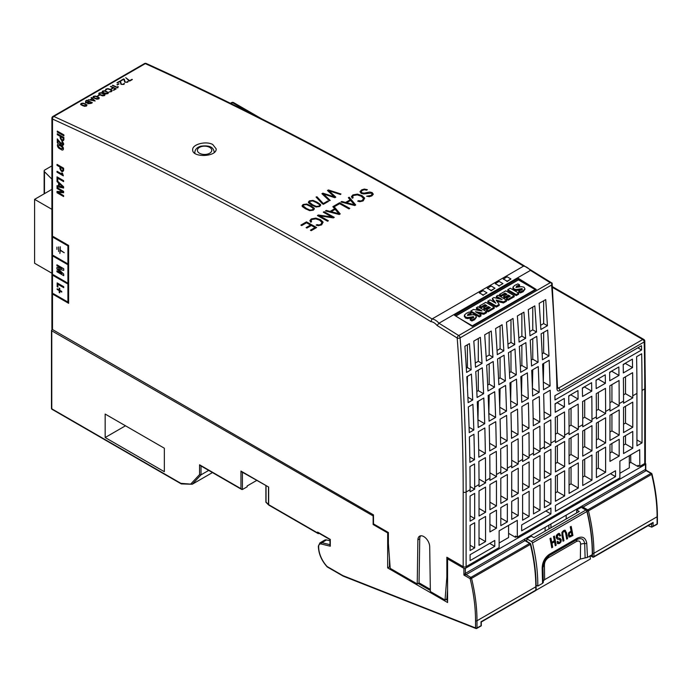 <?xml version="1.0" encoding="UTF-8"?>
<svg xmlns="http://www.w3.org/2000/svg" width="692" height="692" viewBox="0 0 692 692"><rect width="100%" height="100%" fill="white"/><g stroke="black" fill="none" stroke-linecap="round" stroke-linejoin="round"><path stroke-width="1.04" d="M644.754 463.519L644.754 388.887A2.05 1.185 -0 0 0 645.351 388.048L645.351 462.688A2.05 1.185 180 0 1 644.754 463.519L639.823 466.365L639.693 449.67L619.876 461.114L619.876 477.887L517.296 537.104L517.296 520.341L499.14 530.816L499.14 547.588L466.097 566.67A2.05 1.185 180 0 1 463.19 566.67L446.85 557.233L446.85 577.085L445.034 600.007L430.363 591.53L429.697 546.689A8.347 4.818 -120 0 0 426.004 538.359A8.347 4.818 -120 0 0 419.62 536.17A8.347 4.818 -120 0 0 417.89 539.872L417.224 583.944L390.202 568.348L388.385 543.332L388.385 532.494L373.498 523.905L373.498 514.883L52.506 329.556L51.779 329.98A1.029 0.597 -0 0 0 51.476 330.395A1.029 0.597 -0 0 0 51.779 330.819L51.779 408.808L181.737 483.838L180.846 483.327L192.246 484.244L212.461 472.575M420.649 535.816A8.347 4.818 -120 0 0 419.75 538.8L419.041 582.898L430.337 589.42M389.475 558.34L389.475 566.878L390.124 567.25M418.132 583.417L430.346 590.475M445.942 599.48L447.577 600.422M448.667 558.28L447.577 558.911L463.917 568.348A1.029 0.597 -0 0 0 465.37 568.348L645.48 464.358A1.029 0.597 -0 0 0 645.783 463.943A1.029 0.597 -0 0 0 645.48 463.519L645.074 463.285M447.577 589.792L446.85 598.952L445.034 600.007M642.029 390.461L642.029 442.871L636.943 445.804L636.943 393.393A2010.476 1160.752 -120 0 0 636.597 356.717L641.674 353.776A2010.476 1160.752 60 0 1 642.029 390.461L644.754 388.887A2010.476 1160.752 -120 0 0 644.183 341.969A2.05 1.15 -1.4 0 0 644.78 341.13A2.05 2.05 0 0 0 643.759 339.4A2.05 1.185 -60 0 0 642.73 339.495L552.441 287.37M632.773 395.807L632.773 397.9L623.544 403.228L623.544 401.135A2010.476 1160.752 -120 0 0 623.406 377.988L632.626 372.668A2010.476 1160.752 60 0 1 632.773 395.807L636.943 393.393M619.184 403.644L619.184 405.746L609.963 411.065L609.963 408.972A2010.476 1160.752 -120 0 0 609.825 385.833L619.046 380.505A2010.476 1160.752 60 0 1 619.184 403.644L623.544 401.135M605.612 411.489L605.612 413.582L596.383 418.911L596.383 416.809A2010.476 1160.752 -120 0 0 596.244 393.67L605.465 388.342A2010.476 1160.752 60 0 1 605.612 411.489L609.963 408.972M591.954 419.369L591.954 421.463L582.733 426.791L582.733 424.698A2010.476 1160.752 -120 0 0 582.595 401.55L591.816 396.231A2010.476 1160.752 60 0 1 591.954 419.369L596.383 416.809M578.304 427.249L578.304 429.351L569.075 434.671L569.075 432.578A2010.476 1160.752 -120 0 0 568.936 409.439L578.157 404.111A2010.476 1160.752 60 0 1 578.304 427.249L582.733 424.698M564.646 435.138L564.646 437.232L555.425 442.56L555.425 440.458A2010.476 1160.752 -120 0 0 555.287 417.319L564.508 411.991A2010.476 1160.752 60 0 1 564.646 435.138L569.075 432.578M550.918 443.062L550.918 445.155L544.388 448.926L544.388 446.833A2010.476 1160.752 -120 0 0 544.249 423.694L550.78 419.914A2010.476 1160.752 60 0 1 550.918 443.062L555.425 440.458M540.028 449.35L540.028 451.443L533.489 455.224L533.489 453.122A2010.476 1160.752 -120 0 0 533.35 429.983L539.89 426.211A2010.476 1160.752 60 0 1 540.028 449.35L544.388 446.833M529.138 455.639L529.138 457.732L522.598 461.512L522.598 459.41A2010.476 1160.752 -120 0 0 522.46 436.271L528.991 432.5A2010.476 1160.752 60 0 1 529.138 455.639L533.489 453.122M518.239 461.927L518.239 464.021L511.708 467.801L511.708 465.699A2010.476 1160.752 -120 0 0 511.561 442.56L518.1 438.789A2010.476 1160.752 60 0 1 518.239 461.927L522.598 459.41M507.348 468.216L507.348 470.318L500.809 474.089L500.809 471.987A2010.476 1160.752 -120 0 0 500.671 448.849L507.21 445.077A2010.476 1160.752 60 0 1 507.348 468.216L511.708 465.699M496.458 474.504L496.458 476.606L489.919 480.378L489.919 478.284A2010.476 1160.752 -120 0 0 489.78 455.137L496.311 451.366A2010.476 1160.752 60 0 1 496.458 474.504L500.809 471.987M485.559 480.793L485.559 482.895L479.028 486.666L479.028 484.573A2010.476 1160.752 -120 0 0 478.881 461.426L485.421 457.654A2010.476 1160.752 60 0 1 485.559 480.793L489.919 478.284M474.669 487.09L474.669 489.183L470.093 491.822L470.093 489.728A2010.476 1160.752 -120 0 0 469.954 466.581L474.53 463.943A2010.476 1160.752 60 0 1 474.669 487.09L479.028 484.573M632.773 427.258L632.773 402.095L623.544 407.424L623.544 432.578L632.773 427.258L625.507 423.063L625.507 406.291M619.184 456.063L619.184 439.29L609.963 444.61L609.963 461.382L619.184 456.063L611.927 451.867L611.927 443.477M540.028 510.151L540.028 484.988L533.489 488.76L533.489 513.922L540.028 510.151L533.489 506.371M550.918 503.863L550.918 478.7L544.388 482.471L544.388 507.634L550.918 503.863L544.388 500.082M550.918 474.504L550.918 449.35L544.388 453.122L544.388 478.284L550.918 474.504L544.388 470.733M540.028 480.793L540.028 455.639L533.489 459.41L533.489 484.573L540.028 480.793L533.489 477.022M496.458 528.178L496.458 510.151L489.919 513.922L489.919 531.949L496.458 528.178L489.919 524.406M507.348 521.889L507.348 503.854L500.809 507.634L500.809 525.661L507.348 521.889L500.809 518.118M518.239 515.601L518.239 497.565L511.708 501.345L511.708 519.372L518.239 515.601L511.708 511.829M529.138 516.44L529.138 491.277L522.598 495.057L522.598 520.211L529.138 516.44L522.598 512.66M550.918 508.049L521.656 524.951L521.656 530.816L550.918 513.922L550.918 508.049M494.78 546.334L494.78 540.461L470.093 554.716L470.093 560.589L494.78 546.334L489.702 543.402M507.348 499.667L507.348 474.504L500.809 478.284L500.809 503.439L507.348 499.667L500.809 495.896M518.239 493.379L518.239 468.216L511.708 471.987L511.708 497.15L518.239 493.379L511.708 489.599M529.138 487.09L529.138 461.927L522.598 465.699L522.598 490.862L529.138 487.09L522.598 483.31M496.458 505.956L496.458 480.793L489.919 484.573L489.919 509.727L496.458 505.956L489.919 502.184M479.028 545.365L485.559 541.594L485.559 516.44L479.028 520.211L479.028 545.365M470.093 550.529L474.669 547.882L474.669 522.728L470.093 525.366L470.093 550.529M479.028 516.016L485.559 512.244L485.559 487.09L479.028 490.862L479.028 516.016M470.093 521.171L474.669 518.533L474.669 493.379L470.093 496.017L470.093 521.171M564.646 441.427L555.425 446.747L555.425 471.909L564.646 466.581L564.646 441.427M564.646 470.776L555.425 476.105L555.425 501.259L564.646 495.93L564.646 470.776M615.525 476.624L615.525 470.759L555.425 505.454L555.425 511.319L615.525 476.624L610.439 473.691M578.304 433.547L569.075 438.866L569.075 464.029L578.304 458.701L578.304 433.547M578.304 462.896L569.075 468.216L569.075 493.379L578.304 488.05L578.304 462.896M591.954 455.007L582.733 460.336L582.733 485.49L591.954 480.17L591.954 455.007M605.612 447.127L596.383 452.456L596.383 477.61L605.612 472.29L605.612 447.127M605.612 417.778L596.383 423.106L596.383 448.26L605.612 442.932L605.612 417.778M591.954 425.658L582.733 430.986L582.733 456.14L591.954 450.821L591.954 425.658M619.184 435.095L619.184 409.941L609.963 415.261L609.963 440.423L619.184 435.095L611.927 430.9L611.927 414.127M632.773 448.217L632.773 431.445L623.544 436.773L623.544 453.545L632.773 448.217L625.507 444.022L625.507 435.64M629.322 463.207L630.758 462.377L638.015 466.572L639.097 465.95M508.585 533.333L515.479 537.321L516.569 536.689M630.758 462.377L630.697 454.869M638.015 466.572L638.007 465.318L639.823 466.365M515.479 537.321L515.479 536.058L517.296 537.104M551.602 283.512L552.112 283.158L550.218 282.708A3851.482 2223.664 -120 0 0 530.453 270.399L438.944 323.225L437.11 325.508A9.757 5.631 -120 0 0 430.874 321.659A3849.432 2222.479 -120 0 0 52.506 119.05L52.506 329.556A2.05 1.185 180 0 1 51.9 328.717L51.9 118.211A2.05 1.185 -0 0 0 52.506 119.05A2.05 1.306 114.4 0 1 53.803 116.455A3851.482 2223.664 60 0 1 432.042 318.969L430.874 321.659M518.438 278.383A3851.482 2223.664 60 0 1 536.231 289.464L472.325 326.365A3851.482 2223.664 -120 0 0 454.532 315.284L518.438 278.383L518.438 279.689L455.621 315.959M388.385 532.494L387.667 532.918L387.667 567.924L447.577 602.516L447.577 558.911M389.475 566.878L387.667 567.924M373.862 524.112L373.135 524.527L387.667 532.918M373.498 516.146L51.779 330.819M373.135 516.353L373.135 524.527M266.031 485.888L266.031 502.081L268.487 504.546A1.029 0.727 135 0 0 268.781 505.073M590.648 555.564L592.464 556.61L592.464 553.254A153.036 88.351 -120 0 0 587.058 511.137L588.477 510.852C592.092 525.695 593.909 539.829 593.918 553.254L593.918 556.61L653.101 522.434L653.101 526.275L651.778 527.157L648.049 525.704M653.101 526.275L657.097 523.965A1.029 0.597 60 0 1 656.89 524.432L651.778 527.157M653.101 522.434L651.656 523.273M256.637 480.473L247.139 485.957L247.139 486.796L242.416 489.521L240.963 488.682L240.963 471.07L242.416 471.909M240.963 471.07L268.652 487.056L268.652 504.667L317.585 532.918L317.585 532.079L330.292 539.414L330.292 546.213L321.304 544.007A1.029 0.735 -76.2 0 1 321.823 542.658A6.159 3.555 60 0 0 319.946 542.857L324.669 540.132A6.159 3.555 60 0 1 326.546 539.933L321.823 542.658L329.989 544.673M329.989 540.781L326.546 539.933M481.087 625.706L480.983 621.805L535.816 590.146L535.816 586.799L476.987 620.759L476.987 627.947L481.087 625.706M321.304 544.007A5.138 2.967 -120 0 0 318.666 546.516L318.666 546.948A19.514 11.262 -120 0 0 327.126 566.523L342.912 575.632L475.542 627.947L475.542 620.759A1.029 0.597 -0 0 0 476.987 620.759A154.056 88.948 60 0 0 471.546 578.356A1.029 0.597 -120 0 0 470.863 577.388L529.683 543.419A1.029 0.597 -120 0 1 530.375 544.396L530.686 544.016C534.293 558.833 536.101 572.95 536.118 586.375A1.029 0.597 -0 0 1 535.816 586.799C535.807 573.374 533.99 559.24 530.375 544.396L471.546 578.356L470.136 578.642L463.917 575.052L465.37 573.374L524.199 539.414L524.925 540.677L466.097 574.637L463.917 575.052L463.917 568.348M317.585 532.918L319.462 533.506M268.652 487.056L241.69 471.84M208.707 470.404L201.017 474.842L192.246 484.244L181.399 483.924M656.89 524.432A1.029 1.029 0 0 0 657.4 523.55A1.029 0.597 -0 0 1 657.097 523.965L657.097 516.777A154.056 88.948 -120 0 0 651.656 474.375L651.691 473.821A1.029 0.597 120 0 0 651.483 473.354A1.029 0.597 120 0 0 650.964 473.397L646.207 470.655L583.019 507.132L587.785 509.883L650.964 473.397A1.029 0.597 -120 0 1 651.656 474.375L588.477 510.852A1.029 0.597 60 0 0 587.785 509.883A1.029 0.597 -60 0 0 587.058 511.137L586.712 510.938M566.203 515.159L566.177 518.991M550.918 527.797L550.953 523.965M548.886 525.159L548.886 528.965M545.14 527.321L545.114 531.153M342.912 575.632L343.699 576.09L342.912 575.632M327.126 566.523L327.705 566.86L327.126 566.523M330.292 546.213L330.292 544.742M317.585 532.079L319.029 532.918M268.487 487.151L268.487 504.546A1.029 0.597 180 0 0 268.652 504.667A1.029 0.597 120 0 0 268.868 505.143L318.303 533.679L319.029 533.264M200.291 465.552L241.69 489.452L242.416 489.521L242.416 472.255M191.035 483.725L199.564 474.582L199.564 464.782L201.017 465.621M199.564 474.582L201.017 474.842L201.017 465.967M645.48 470.231L646.207 470.655A1.029 0.597 60 0 1 645.48 469.392L645.48 470.231M582.361 508.006A1.029 0.597 -60 0 1 583.019 507.132A1.029 0.597 60 0 1 582.292 505.869L524.199 539.414M105.158 437.526L164.341 471.702L164.341 448.217L105.158 414.05L105.158 437.526L125.486 425.788M529.882 537.009L529.89 536.127M502.954 283.599L499.14 281.402L495.325 283.599L499.14 285.805L502.954 283.599L499.14 285.805M486.978 292.828L483.163 290.623L479.348 292.828L483.163 295.026L486.978 292.828L483.163 295.026M503.318 278.988L507.132 281.194L510.947 278.988L507.132 276.791L503.318 279.153A11.807 6.816 60 0 1 504.857 279.879A11.807 6.816 60 0 1 507.132 281.549L507.132 281.194M487.341 288.209L491.156 290.415L494.962 288.209L491.156 286.012L487.341 288.382A11.807 6.816 60 0 1 488.881 289.1A11.807 6.816 60 0 1 491.156 290.778L491.156 290.415M495.325 283.599L495.325 283.763A11.807 6.816 60 0 1 496.873 284.49A11.807 6.816 60 0 1 499.14 286.168M479.348 292.828L479.348 292.993A11.807 6.816 60 0 1 480.897 293.719A11.807 6.816 60 0 1 483.163 295.389M507.132 281.549L510.947 278.988M491.156 290.778L494.962 288.209M542.165 353.776L543.661 352.911L543.661 332.376M623.207 364.848L625.507 363.118M609.617 372.694L611.927 370.955M596.046 380.531L598.346 378.792M582.387 388.411L584.697 386.681M568.737 396.3L571.038 394.561M555.079 404.18L557.389 402.441M543.315 382.46L543.661 363.456M532.416 388.748L532.762 369.744M521.526 395.037L521.872 376.033M510.635 401.334L510.981 382.321M499.736 407.623L500.082 388.61M488.846 413.911L489.192 394.898M477.956 420.2L478.302 401.187M531.266 360.065L532.762 359.2L532.762 338.665M520.375 366.353L521.872 365.488L521.872 344.953M509.485 372.642L510.981 371.777L510.981 351.242M498.577 378.749L500.082 377.875L500.082 357.53M487.687 385.037L489.192 384.164L489.192 363.819M476.797 391.508L478.302 390.651L478.302 370.108M467.403 387.295L467.403 376.396M540.625 325.309L543.661 323.562L543.661 300.769M529.726 331.606L532.762 329.85L532.762 307.058M518.836 337.895L521.872 336.139L521.872 313.346M507.945 344.183L510.981 342.428L510.981 319.635M497.046 350.472L500.082 348.716L500.082 325.923M486.156 356.761L489.192 355.005L489.192 332.212M475.266 363.049L478.302 361.293L478.302 338.5M466.33 368.205L467.403 367.582L467.403 344.789M552.121 283.158L557.544 388.03A2.05 1.15 -1.5 0 1 556.948 388.878A2010.476 1160.752 -120 0 0 551.602 285.026L552.112 283.158L524.268 265.962L523.55 266.135A11.807 6.816 -120 0 1 530.453 270.399L531.525 271.005M212.729 144.498L216.172 148.867C216.89 157.049 191.944 157.914 192.687 149.731C192.151 144.343 206 140.701 212.729 144.498M524.674 266.1C398.246 188.259 272.12 120.728 146.315 63.517A2.05 1.306 -65.6 0 0 145.311 63.629A3851.482 2223.664 -120 0 1 523.55 266.135L432.042 318.969A11.807 6.816 60 0 1 438.944 323.225A3851.482 2223.664 60 0 1 458.709 335.542L550.218 282.708M623.544 424.196L625.507 423.063M609.963 453.001L611.927 451.867M555.425 463.519L557.389 462.386L557.389 445.622M555.425 492.877L557.389 491.744L557.389 474.971M569.075 455.639L571.038 454.506L571.038 437.733M569.075 484.988L571.038 483.855L571.038 467.083M582.733 477.108L584.697 475.975L584.697 459.203M596.383 469.228L598.346 468.095L598.346 451.322M596.383 439.87L598.346 438.745L598.346 421.973M582.733 447.759L584.697 446.625L584.697 429.853M609.963 432.033L611.927 430.9M623.544 445.155L625.507 444.022M557.389 416.108L557.389 433.036L555.417 434.178M571.038 408.219L571.038 425.156L569.066 426.298M584.697 400.339L584.697 417.276L582.725 418.409M598.346 392.459L598.346 409.387L596.374 410.529M611.927 384.614L611.927 401.55L609.955 402.692M625.507 376.777L625.507 393.713L623.535 394.847M548.972 355.982A2010.476 1160.752 -120 0 0 547.666 330.067L541.127 333.838A2010.476 1160.752 60 0 1 542.433 359.753L548.972 355.982L543.661 352.911M632.557 367.59A2010.476 1160.752 -120 0 0 632.419 359.122L623.198 364.45A2010.476 1160.752 60 0 1 623.336 372.919L632.557 367.59L625.507 363.516M618.977 375.436A2010.476 1160.752 -120 0 0 618.838 366.968L609.617 372.287A2010.476 1160.752 60 0 1 609.756 380.756L618.977 375.436L611.927 371.362M605.258 374.805L596.037 380.133A2010.476 1160.752 60 0 1 596.175 388.601L605.396 383.273A2010.476 1160.752 -120 0 0 605.258 374.805M598.346 379.199L605.396 383.273M591.746 391.153A2010.476 1160.752 -120 0 0 591.608 382.685L582.379 388.013A2010.476 1160.752 60 0 1 582.526 396.481L591.746 391.153L584.697 387.087M577.95 390.573L568.729 395.893A2010.476 1160.752 60 0 1 568.867 404.362L578.097 399.042A2010.476 1160.752 -120 0 0 577.95 390.573M571.038 394.968L578.097 399.042M564.3 398.454L555.071 403.782A2010.476 1160.752 60 0 1 555.218 412.25L564.438 406.922A2010.476 1160.752 -120 0 0 564.3 398.454M557.389 402.848L564.438 406.922M641.605 349.962A2010.476 1160.752 -120 0 0 641.51 345.715L554.906 395.712A2010.476 1160.752 60 0 1 555.001 399.959L641.605 349.962L637.877 347.808M550.728 415.693A2010.476 1160.752 -120 0 0 550.201 390.227L543.661 393.999A2010.476 1160.752 60 0 1 544.189 419.464L550.728 415.693L544.068 411.844M539.829 421.982A2010.476 1160.752 -120 0 0 539.302 396.516L532.771 400.296A2010.476 1160.752 60 0 1 533.298 425.753L539.829 421.982L533.177 418.141M528.939 428.27A2010.476 1160.752 -120 0 0 528.411 402.805L521.872 406.585A2010.476 1160.752 60 0 1 522.399 432.042L528.939 428.27L522.278 424.43M518.048 434.559A2010.476 1160.752 -120 0 0 517.521 409.102L510.981 412.873A2010.476 1160.752 60 0 1 511.509 438.339L518.048 434.559L511.388 430.718M507.149 440.847A2010.476 1160.752 -120 0 0 506.622 415.39L500.091 419.162A2010.476 1160.752 60 0 1 500.619 444.627L507.149 440.847L500.489 437.007M496.259 447.136A2010.476 1160.752 -120 0 0 495.732 421.679L489.192 425.45A2010.476 1160.752 60 0 1 489.72 450.916L496.259 447.136L489.599 443.295M478.829 457.204L485.369 453.433A2010.476 1160.752 -120 0 0 484.832 427.967L478.302 431.739A2010.476 1160.752 60 0 1 478.829 457.204M478.708 449.584L485.369 453.433M469.894 462.36L474.47 459.722A2010.476 1160.752 -120 0 0 473.942 434.256L469.366 436.894A2010.476 1160.752 60 0 1 469.894 462.36M469.816 457.031L474.47 459.722M550.079 385.963A2010.476 1160.752 -120 0 0 549.154 360.281L542.623 364.053A2010.476 1160.752 60 0 1 543.54 389.743L550.079 385.963L543.661 382.261M539.18 392.26A2010.476 1160.752 -120 0 0 538.264 366.57L531.724 370.341A2010.476 1160.752 60 0 1 532.65 396.032L539.18 392.26L532.762 388.549M528.29 398.549A2010.476 1160.752 -120 0 0 527.373 372.858L520.834 376.63A2010.476 1160.752 60 0 1 521.751 402.32L528.29 398.549L521.872 394.838M517.4 404.837A2010.476 1160.752 -120 0 0 516.474 379.147L509.943 382.918A2010.476 1160.752 60 0 1 510.86 408.609L517.4 404.837L510.981 401.126M506.501 411.126A2010.476 1160.752 -120 0 0 505.584 385.435L499.044 389.207A2010.476 1160.752 60 0 1 499.97 414.897L506.501 411.126L500.082 407.424M495.61 417.414A2010.476 1160.752 -120 0 0 494.693 391.724L488.154 395.495A2010.476 1160.752 60 0 1 489.071 421.186L495.61 417.414L489.192 413.712M478.181 427.474L484.711 423.703A2010.476 1160.752 -120 0 0 483.794 398.012L477.264 401.793A2010.476 1160.752 60 0 1 478.181 427.474M478.302 420.001L484.711 423.703M469.245 432.63L473.821 429.992A2010.476 1160.752 -120 0 0 472.904 404.301L468.328 406.948A2010.476 1160.752 60 0 1 469.245 432.63M469.081 427.258L473.821 429.992M538.082 362.271A2010.476 1160.752 -120 0 0 536.767 336.355L530.236 340.127A2010.476 1160.752 60 0 1 531.543 366.042L538.082 362.271L532.762 359.2M527.183 368.559A2010.476 1160.752 -120 0 0 525.877 342.644L519.337 346.415A2010.476 1160.752 60 0 1 520.652 372.331L527.183 368.559L521.872 365.488M516.293 374.848A2010.476 1160.752 -120 0 0 514.978 348.932L508.447 352.704A2010.476 1160.752 60 0 1 509.753 378.619L516.293 374.848L510.981 371.777M505.385 380.937A2010.476 1160.752 -120 0 0 504.087 355.221L497.548 358.992A2010.476 1160.752 60 0 1 498.854 384.717L505.385 380.937L500.082 377.875M494.495 387.226A2010.476 1160.752 -120 0 0 493.197 361.509L486.658 365.281A2010.476 1160.752 60 0 1 487.955 391.006L494.495 387.226L489.192 384.164M477.073 397.485L483.613 393.713A2010.476 1160.752 -120 0 0 482.298 367.798L475.767 371.569A2010.476 1160.752 60 0 1 477.073 397.485M478.302 390.651L483.613 393.713M468.138 402.649L472.714 400.002A2010.476 1160.752 -120 0 0 471.408 374.087L466.832 376.733A2010.476 1160.752 60 0 1 468.138 402.649M467.896 397.217L472.714 400.002M547.415 325.724A2010.476 1160.752 -120 0 0 545.711 299.584L539.172 303.356A2010.476 1160.752 60 0 1 540.876 329.496L547.415 325.724L543.661 323.562M536.516 332.013A2010.476 1160.752 -120 0 0 534.812 305.873L528.281 309.644A2010.476 1160.752 60 0 1 529.977 335.793L536.516 332.013L532.762 329.85M525.626 338.302A2010.476 1160.752 -120 0 0 523.922 312.161L517.382 315.941A2010.476 1160.752 60 0 1 519.087 342.082L525.626 338.302L521.872 336.139M513.032 318.45L506.492 322.23A2010.476 1160.752 60 0 1 508.196 348.37L514.727 344.59A2010.476 1160.752 -120 0 0 513.032 318.45M510.981 342.428L514.727 344.59M503.837 350.887A2010.476 1160.752 -120 0 0 502.132 324.738L495.602 328.518A2010.476 1160.752 60 0 1 497.297 354.659L503.837 350.887L500.082 348.716M492.946 357.176A2010.476 1160.752 -120 0 0 491.242 331.036L484.703 334.807A2010.476 1160.752 60 0 1 486.407 360.947L492.946 357.176L489.192 355.005M473.812 341.095A2010.476 1160.752 60 0 1 475.516 367.236L482.047 363.464A2010.476 1160.752 -120 0 0 480.343 337.324L473.812 341.095M478.302 361.293L482.047 363.464M464.877 346.251A2010.476 1160.752 60 0 1 466.581 372.391L471.157 369.753A2010.476 1160.752 -120 0 0 469.453 343.613L464.877 346.251M467.403 367.582L471.157 369.753M556.948 388.878C557.172 390.85 558.167 391.421 559.94 390.608A2.05 1.185 -120 0 0 558.487 388.134L642.73 339.495A2.05 1.185 -120 0 1 644.183 341.969L559.94 390.608M545.841 510.99L550.918 513.922M479.028 537.822L485.559 541.594M470.093 545.244L474.669 547.882M479.028 508.473L485.559 512.244M470.093 515.895L474.669 518.533M557.389 462.386L564.646 466.581M557.389 491.744L564.646 495.93M571.038 454.506L578.304 458.701M571.038 483.855L578.304 488.05M584.697 475.975L591.954 480.17M598.346 468.095L605.612 472.29M598.346 438.745L605.612 442.932M584.697 446.625L591.954 450.821M470.093 486.537L474.669 489.183M479.02 479.115L485.559 482.895M489.91 472.826L496.458 476.606M500.8 466.538L507.348 470.318M511.699 460.249L518.239 464.021M522.59 453.961L529.138 457.732M533.489 447.672L540.028 451.443M544.379 441.375L550.918 445.155M557.389 433.036L564.646 437.232M571.038 425.156L578.304 429.351M584.697 417.276L591.954 421.463M598.346 409.387L605.612 413.582M611.927 401.55L619.184 405.746M625.507 393.713L632.773 397.9M636.943 439.939L642.029 442.871M419.041 582.898L417.224 583.944M447.577 576.67L446.85 577.085M619.876 473.267L629.322 467.818L629.322 455.665M499.14 542.978L508.585 537.528L508.585 525.366M463.19 566.67L463.19 492.029A2008.418 1159.567 -120 0 0 457.196 338.016A2.05 1.073 -4.4 0 0 460.093 337.86A2010.476 1160.752 60 0 1 466.097 492.029L466.097 566.67M535.798 289.714L518.438 279.689M460.535 319.003L472.325 325.811L535.141 289.541L518.438 279.897L455.794 316.062M469.617 324.669L472.325 326.235L535.141 289.541M514.909 285.277L517.893 283.919L519.623 284.922L516.647 286.099L515.998 287.379L521.517 286.644L523.991 287.18L524.977 288.91L523.126 290.683L520.419 291.886L518.775 290.934L521.543 289.905L522.114 288.702L516.12 289.507L513.992 288.953L513.014 287.016L514.909 285.277M512.893 288.581L513.014 287.016M522.391 289.057L522.114 289.507M524.977 289.23L523.126 291.73L520.419 292.932L518.775 291.981L518.775 290.934M507.772 289.663L510.255 288.227L518.706 293.105L516.223 294.541L507.772 289.663L507.772 290.709L516.223 295.588L516.223 294.541M499.546 294.411L505.748 290.83L514.199 295.709L508.11 299.221L506.535 298.313L510.255 296.167L508.335 295.06L505.056 296.954L503.707 296.176L506.985 294.282L504.961 293.105L501.129 295.32L499.546 294.411L499.546 295.458L501.129 296.366L501.129 295.32M496.389 296.228L498.084 295.25L506.535 300.138L503.473 301.902L496.095 300.06L499.2 304.368L496.276 306.054L487.825 301.176L490.083 299.87L495.835 303.191L492.419 298.39L493.889 297.543L502.141 299.55L496.389 296.228L496.389 297.275L499.01 298.788M479.599 305.925L485.801 302.343L494.252 307.222L488.163 310.743L486.588 309.826L490.308 307.68L488.388 306.573L485.118 308.468L483.76 307.689L487.038 305.795L485.014 304.627L481.182 306.833L479.599 305.925L479.599 306.971L481.182 307.879L481.182 306.833M476.442 307.75L478.137 306.772L486.588 311.651L483.838 313.234L475.482 311.746L480.957 314.903L479.262 315.881L470.811 311.002L473.458 309.471L482.004 310.959L476.442 307.75L476.442 308.796L479.409 310.5M466.339 313.32L469.323 311.962L471.053 312.966L468.077 314.142L467.429 315.422L472.956 314.678L475.413 315.223L476.399 316.953L474.556 318.727L471.849 319.92L470.205 318.977L472.973 317.948L473.544 316.737L467.541 317.55L465.431 317.005L464.444 315.059L466.339 313.32M464.323 316.625L464.444 315.059M473.821 317.1L473.544 317.559M476.399 317.273L474.556 319.773L471.849 320.976L470.205 320.024L470.205 318.977M513.992 288.953L513.992 290L513.014 288.062M516.12 289.507L516.12 290.553L513.992 290M521.344 288.581L521.344 289.628L516.12 290.553M522.114 289.749L521.344 289.628M520.419 291.886L520.419 292.932M523.126 290.683L523.126 291.73M516.647 286.099L516.171 287.457M519.623 284.922L519.623 285.969L516.647 287.145M518.706 293.105L518.706 294.152L516.223 295.588M504.961 293.105L504.961 294.152L501.129 296.366M506.077 294.801L504.961 294.152M503.707 296.176L503.707 297.223L505.056 298.001L505.056 296.954M508.335 295.06L508.335 296.107L505.056 298.001M509.347 296.686L508.335 296.107M506.535 298.313L506.535 299.359L508.11 300.267L508.11 299.221M514.199 295.709L514.199 296.756L508.11 300.267M492.419 298.39L492.419 299.437L494.572 302.465M487.825 301.176L487.825 302.222L496.276 307.101L496.276 306.054M499.2 304.368L499.2 305.414L496.276 307.101M503.473 301.902L503.473 302.949L497.012 301.34M506.535 300.138L506.535 301.184L503.473 302.949M485.014 304.627L485.014 305.674L481.182 307.879M486.13 306.322L485.014 305.674M483.76 307.689L483.76 308.736L485.118 309.514L485.118 308.468M488.388 306.573L488.388 307.62L485.118 309.514M489.4 308.208L488.388 307.62M486.588 309.826L486.588 310.872L488.163 311.789L488.163 310.743M494.252 307.222L494.252 308.277L488.163 311.789M470.811 311.002L470.811 312.049L479.262 316.927L479.262 315.881M480.957 314.903L480.957 315.95L479.262 316.927M483.838 313.234L483.838 314.28L478.111 313.26M486.588 311.651L486.588 312.697L483.838 314.28M465.431 317.005L465.431 318.052L464.444 316.106M467.541 317.55L467.541 318.597L465.431 318.052M472.766 316.625L472.766 317.671L467.541 318.597M473.544 317.784L472.766 317.671M471.849 319.92L471.849 320.976M474.556 318.727L474.556 319.773M468.077 314.142L467.593 315.5M471.053 312.966L471.053 314.012L468.077 315.189M530.202 543.376L525.436 540.625A1.029 0.597 -60 0 0 524.925 540.677L529.683 543.419A1.029 0.597 -60 0 1 530.202 543.376A1.029 1.029 0 0 1 530.686 544.016L530.409 543.843M419.075 582.872L430.337 589.376M590.017 555.927L590.406 558.989L535.928 590.328M542.173 568.824A2.569 1.272 -3.2 0 0 542.935 567.847L543.324 582.37L542.571 583.321L542.173 568.824C542.199 562.553 544.569 557.735 549.301 554.361L577.413 538.125C582.43 535.893 585.544 537.546 586.738 543.09L587.491 557.38L592.266 554.629A154.056 88.948 -120 0 0 586.937 511.518A1.54 0.891 -120 0 0 585.899 510.047L581.237 507.357L576.696 509.978A77.028 44.47 60 0 1 576.635 512.945M587.491 557.38L580.354 559.041L580.579 544.344C580.501 541.317 579.152 540.348 576.548 541.447L548.436 557.674C545.832 559.594 544.483 562.112 544.405 565.226L544.639 579.662L580.354 559.041M542.571 583.321L537.796 586.072A154.056 88.948 -120 0 0 532.468 542.961A1.54 0.891 -120 0 0 531.43 541.49L526.768 538.8A77.028 44.47 60 0 1 526.724 541.369M569.317 537.078L572.924 535.547A154.056 88.948 -120 0 0 571.168 526.378L570.243 526.906A154.056 88.948 60 0 1 571.073 530.954L568.651 532.883L568.296 535.34L569.464 537.113M567.604 538.618L564.482 530.219L565.433 530.409L563.522 530.582L561.973 532.425L561.973 535.461A154.056 88.948 60 0 1 563.029 541.256L563.954 540.729A154.056 88.948 -120 0 0 562.881 534.873L562.812 532.658L563.729 531.568L564.854 531.491L565.606 533.307A154.056 88.948 60 0 1 566.679 539.154L567.604 538.618A154.056 88.948 -120 0 0 566.54 532.823L564.992 530.219M563.634 531.162L564.854 531.491M558.98 533.446L559.655 533.575L557.899 533.835L556.454 535.288L556.195 537.675L557.441 539.232L559.222 539.475L560.321 540.435L560.157 541.689L559.447 542.416L558.479 542.476L558.037 541.404L557.077 541.957L557.934 543.687L559.543 543.471L560.987 541.931L561.247 539.76L560.044 538.298L558.262 538.056L557.129 537.078L558.107 534.855L559.006 534.726L559.646 535.79A154.056 88.948 60 0 1 559.707 536.058L560.624 535.53L559.335 533.463M558.02 538.004L556.238 536.897L556.333 535.522L557.164 534.674L559.006 534.726M558.262 538.056L557.441 537.883M559.447 542.416L557.899 542.355L557.38 541.274M557.242 539.154L558.755 539.379M556.16 545.227A154.056 88.948 -120 0 0 554.404 536.058L553.479 536.585A154.056 88.948 60 0 1 554.335 540.789L551.775 542.269A154.056 88.948 -120 0 0 550.918 538.065L549.993 538.601A154.056 88.948 60 0 1 551.749 547.77L552.674 547.242A154.056 88.948 -120 0 0 551.974 543.281L554.534 541.801A154.056 88.948 60 0 1 555.235 545.763L556.16 545.227L555.676 545.132L553.591 536.516M526.768 538.8L531.309 536.188L533.852 537.649L579.239 511.449L576.696 509.978M536.118 585.415L537.796 586.072M544.639 579.662L543.324 580.873M560.624 535.53L559.759 535.348L558.703 533.385M558.902 542.303L557.899 542.355L558.902 542.303M557.415 543.583L559.075 543.376L560.468 541.827L560.598 539.63L559.274 538.142M557.164 534.674L558.081 534.544L557.164 534.674M566.618 538.817L567.12 538.523M563.954 540.729L563.47 540.634L561.887 532.468L562.795 531.378L563.928 531.3M562.977 540.919L563.47 540.634M572.924 535.547L572.44 535.452L570.355 526.837M568.798 536.966L572.44 535.452M568.59 534.726L569.724 535.79L571.826 535.072A154.056 88.948 -120 0 0 571.263 531.966L570.511 531.819L568.772 533.099L568.59 534.726L570.554 535.807M571.263 531.966L569.516 533.247L569.256 534.855M555.183 545.417L555.676 545.132M551.775 542.269L550.97 542.104L550.105 538.532M552.674 547.242L551.221 543.125L554.534 541.801M551.697 547.433L552.19 547.138M551.974 543.281L551.221 543.125M580.579 544.344A5.138 2.803 -177.5 0 1 584.697 543.653C583.84 539.007 581.323 537.615 577.145 539.492L549.033 555.719L545.971 558.487L542.926 567.769A2.569 1.272 -3.2 0 1 542.935 567.847C543.09 561.532 544.889 560.589 545.971 558.487L545.728 558.807M585.112 557.934L584.697 543.653A2.569 1.367 173.5 0 0 586.738 543.09M544.405 565.226A5.138 3.114 -2.7 0 0 542.917 567.232M51.9 189.357L34.6 199.348L34.6 263.245L51.9 273.236M51.9 165.881L44.893 169.929A2.569 1.479 -0 0 0 44.141 170.976A2.569 1.479 -0 0 0 44.478 171.711L51.9 179.133M34.6 199.348L51.9 209.33M129.101 80.826A3851.585 2223.725 60 0 1 129.655 81.085L132.371 79.511A3851.585 2223.725 -120 0 0 131.99 79.338L129.646 80.687L125.736 77.686L129.101 80.826M127.76 82.21L128.21 81.215L126.29 82.322L125.018 81.803L124.335 79.234A3851.585 2223.725 -120 0 0 123.643 78.914L120.745 80.592A3851.585 2223.725 60 0 1 121.135 80.765L123.652 79.312A3851.585 2223.725 60 0 1 123.833 79.39L124.785 82.166L127.76 82.21M112.338 85.436A3851.585 2223.725 60 0 1 117.761 87.91L118.228 86.63L117.726 86.552L117.675 87.477A3851.585 2223.725 -120 0 0 112.727 85.211L112.338 85.436M116.939 84.735A3851.585 2223.725 60 0 1 117.329 84.908L119.05 83.914A3851.585 2223.725 -120 0 0 118.661 83.741L116.939 84.735M112.182 90.713L111.101 89.796A3851.585 2223.725 -120 0 0 109.673 89.138L107.883 88.619L105.876 89.138L105.392 90.349L107.338 88.905L109.284 89.355A3851.585 2223.725 60 0 1 110.72 90.012L111.455 91.154L109.016 92.01L111.36 91.664L112.182 90.713M107.995 93.61L108.41 92.572L106.672 91.56A3851.585 2223.725 -120 0 0 106.594 91.526L104.44 90.756L102.485 91.093L102.087 92.114L103.8 93.135A3851.585 2223.725 60 0 1 103.886 93.169L106.04 93.939L107.995 93.61M104.302 91.041L102.485 91.707L104.189 92.91A3851.585 2223.725 60 0 1 104.267 92.953L107.615 93.437L107.883 92.676L106.291 91.785A3851.585 2223.725 -120 0 0 106.205 91.742L104.302 91.041M104.622 95.557L105.037 94.519L103.307 93.506A3851.585 2223.725 -120 0 0 103.22 93.472L101.067 92.702L99.12 93.039L98.714 94.069L100.426 95.081A3851.585 2223.725 60 0 1 100.513 95.115L102.667 95.885L104.622 95.557M100.928 92.987L99.112 93.654L100.816 94.856A3851.585 2223.725 60 0 1 100.894 94.899L104.241 95.384L104.509 94.622L102.918 93.731A3851.585 2223.725 -120 0 0 102.84 93.688L100.928 92.987M97.287 96.084A3851.585 2223.725 60 0 1 97.667 96.257L99.389 95.271A3851.585 2223.725 -120 0 0 99.008 95.089L97.287 96.084M98.878 98.878L99.293 97.84L97.555 96.828A3851.585 2223.725 -120 0 0 97.468 96.785L95.323 96.024L93.368 96.352L92.962 97.382L94.683 98.402A3851.585 2223.725 60 0 1 94.761 98.437L96.923 99.207L98.878 98.878M95.176 96.309L93.359 96.975L95.064 98.177A3851.585 2223.725 60 0 1 95.15 98.212L98.489 98.697L98.757 97.944L97.174 97.044A3851.585 2223.725 -120 0 0 97.088 97.01L95.176 96.309M88.36 99.691L95.141 101.006L91.578 97.511L91.093 97.667L92.071 98.627L89.744 99.968L88.36 99.691M93.87 100.807L92.33 98.878L90.254 100.072L93.87 100.807M115.469 88.861L113.272 90.133A3851.585 2223.725 60 0 1 113.652 90.315L116.239 88.818A3851.585 2223.725 -120 0 0 110.815 86.336L110.435 86.561A3851.585 2223.725 60 0 1 113.107 87.78L111.04 88.974A3851.585 2223.725 60 0 1 111.421 89.147L113.488 87.953A3851.585 2223.725 60 0 1 115.469 88.861M86.552 105.988L86.967 104.95L85.237 103.938A3851.585 2223.725 -120 0 0 85.151 103.904L83.005 103.134L81.05 103.471L80.644 104.492L82.365 105.513A3851.585 2223.725 60 0 1 82.443 105.547L84.606 106.317L86.552 105.988M82.858 103.419L81.042 104.085L82.746 105.288A3851.585 2223.725 60 0 1 82.832 105.331L86.171 105.815L86.439 105.054L84.848 104.163A3851.585 2223.725 -120 0 0 84.77 104.12L82.858 103.419M364.364 189.72L366.544 190.188L367.374 189.703L364.312 189.054L361.587 189.902L359.996 191.693L361.129 193.336L363.473 193.933L371.353 193.111L372.14 194.175L370.998 195.455L366.622 196.208L369.467 196.692L371.863 195.879L373.317 194.218L372.149 192.601L369.77 192.013L364.269 193.129L361.925 192.834L361.189 191.572L362.357 190.386L364.364 189.72M360.575 200.965L358.577 200.628L357.695 201.138L359.857 201.692L363.17 200.905L364.684 198.12L362.054 195.663L357.409 194.115L352.894 194.919L351.441 196.58L352.263 198.232L353.171 197.713L352.565 196.71L353.482 195.507L357.332 194.867L361.137 196.156L363.464 198.319L362.478 200.369L360.575 200.965M355.723 204.979L349.192 197.22L348.335 197.713L350.135 199.832L345.593 202.453L341.813 201.476L340.931 201.986L354.745 205.541L355.723 204.979M354.408 204.789L350.636 200.403L346.657 202.704L354.408 204.789M349.771 208.413A3851.585 2223.725 -120 0 0 339.599 202.756L334.175 205.887A3851.585 2223.725 60 0 1 334.989 206.346L339.608 203.682A3851.585 2223.725 60 0 1 348.958 208.889L349.771 208.413M324.764 195.256L323.389 193.976L334.833 197.696L335.81 197.133L328.951 190.793L340.438 194.504L340.957 194.011L328.415 189.963L327.454 190.516L334.331 196.874L322.896 193.146L321.918 193.708L329.357 200.715L330.231 200.42L324.764 195.256M322.36 203.751A3851.585 2223.725 60 0 1 323.389 204.322L328.458 201.389A3851.585 2223.725 -120 0 0 327.74 201L323.372 203.517A3851.585 2223.725 -120 0 0 323.173 203.413L316.962 196.779L316.062 197.047L322.36 203.751M340.222 213.923L333.691 206.164L332.835 206.666L334.634 208.785L330.093 211.406L326.321 210.429L325.43 210.939L339.244 214.494L340.222 213.923M338.907 213.742L335.136 209.356L331.157 211.648L338.907 213.742M319.652 206.519L320.699 205.221L320.431 204.451L317.187 202.228A3851.585 2223.725 -120 0 0 317.031 202.142L313.018 200.386L309.376 200.879L308.338 202.159L308.623 202.92L311.824 205.152A3851.585 2223.725 60 0 1 311.98 205.239L316.01 207.003L319.652 206.519M312.758 200.948L310.094 201.268L309.359 202.133L312.542 204.737A3851.585 2223.725 60 0 1 312.697 204.823L316.279 206.432L318.934 206.13L319.687 205.239L319.436 204.607L316.469 202.644A3851.585 2223.725 -120 0 0 316.313 202.557L312.758 200.948M334.271 217.366A3851.585 2223.725 -120 0 0 324.098 211.709L323.285 212.176A3851.585 2223.725 60 0 1 331.978 217.011L318.381 215.004L317.403 215.567A3851.585 2223.725 60 0 1 327.575 221.232L328.389 220.757A3851.585 2223.725 -120 0 0 319.531 215.826L333.354 217.893L334.271 217.366M319.012 224.952L317.022 224.623L316.132 225.134L318.294 225.687L321.616 224.891L323.129 222.115L320.5 219.658L315.855 218.11L311.339 218.914L309.878 220.575L310.708 222.227L311.608 221.708L311.011 220.705L311.928 219.502L315.777 218.862L319.583 220.151L321.901 222.314L320.924 224.364L319.012 224.952M316.659 227.53A3851.585 2223.725 -120 0 0 306.495 221.873L300.864 225.116A3851.585 2223.725 60 0 1 301.686 225.575L306.504 222.789A3851.585 2223.725 60 0 1 310.544 225.038L306.098 227.607A3851.585 2223.725 60 0 1 306.911 228.057L311.357 225.488A3851.585 2223.725 60 0 1 315.033 227.538L310.405 230.211A3851.585 2223.725 60 0 1 311.227 230.67L316.659 227.53M313.364 210.16L314.402 208.854L314.133 208.084L310.898 205.861A3851.585 2223.725 -120 0 0 310.743 205.775L306.729 204.019L303.079 204.512L302.049 205.792L302.326 206.562L305.527 208.785A3851.585 2223.725 60 0 1 305.682 208.872L309.713 210.645L313.364 210.16M306.461 204.581L303.797 204.901L303.061 205.766L306.245 208.37A3851.585 2223.725 60 0 1 306.4 208.456L309.981 210.065L312.646 209.762L313.147 208.249L310.18 206.277A3851.585 2223.725 -120 0 0 310.025 206.19L306.461 204.581M91.145 103.402L92.356 102.701A3851.585 2223.725 -120 0 0 86.907 100.21L85.721 100.894L85.453 102.753L87.356 102.952L87.927 103.731L91.145 103.402M85.808 102.554L86.111 101.101L86.907 100.643A3851.585 2223.725 60 0 1 89.147 101.663L85.808 102.554M91.517 102.753L88.273 103.523L88.239 102.615L89.562 101.854A3851.585 2223.725 60 0 1 91.517 102.753M123.98 84.389L124.43 83.395L122.519 84.502L121.238 83.983L120.555 81.414A3851.585 2223.725 -120 0 0 119.863 81.094L116.965 82.772A3851.585 2223.725 60 0 1 117.355 82.945L119.872 81.492A3851.585 2223.725 60 0 1 120.053 81.569L121.014 84.346L123.98 84.389M53.388 294.515L68.638 303.321L68.638 245.452L53.388 236.647L53.388 237.486L67.911 245.876L67.911 263.903L53.388 255.521L53.388 256.36L67.911 264.742L67.911 283.192L53.388 274.802L53.388 275.641L67.911 284.031L67.911 302.058L53.388 293.676L53.388 294.515M57.756 180.785L57.756 178.233L63.621 181.615L63.621 180.664L57.029 176.858L57.029 180.37L57.756 180.785M57.029 180.612L57.029 181.564L58.578 183.069L58.578 185.923L57.029 185.646L57.029 186.702L63.621 188.051L63.621 186.814L57.029 180.612M59.304 183.657L59.304 186.061L62.79 186.901L59.304 183.657M63.742 275.684L63.699 274.032L58.223 268.98L63.742 270.373L63.742 268.747L56.917 264.811L56.917 265.763L61.951 268.669L56.917 267.441L56.917 268.972L61.899 273.677L56.917 270.797L56.917 271.74L63.742 275.684M57.886 287.068L57.886 284.274L63.742 287.656L63.742 286.704L57.159 282.907L57.159 286.652L57.886 287.068M59.771 292.803L59.771 290.96L61.761 292.102L61.761 291.436L59.771 290.285L59.771 288.443L59.192 288.106L59.192 289.948L57.159 288.78L57.159 289.446L59.192 290.623L59.192 292.465L59.771 292.803M63.889 135.848L63.889 134.897L57.298 131.099L57.298 132.042L63.889 135.848M60.931 137.829C61.501 139.888 62.245 140.407 63.162 139.395L63.162 138.054L60.931 136.765L60.931 137.829M60.178 137.838C61.536 141.203 62.773 141.834 63.889 139.758L63.889 137.518L57.298 133.72L57.298 134.672L60.178 136.333L60.178 137.838M58.024 143.149L58.024 140.242L59.668 142.76C61.726 147.777 66.069 144.533 61.951 141.557L61.951 142.509C63.206 144.991 62.609 144.922 60.152 142.31L57.298 138.876L57.298 142.734L58.024 143.149M60.299 145.026C56.346 141.402 56.536 148.105 60.394 148.996C64.538 152.681 64.356 145.83 60.299 145.026M63.015 148.546C61.173 145.848 59.46 144.913 57.877 145.752C59.65 148.123 61.363 149.057 63.015 148.546M60.662 168.502C61.233 170.552 61.977 171.08 62.894 170.068L62.894 168.727L60.662 167.438L60.662 168.502M59.91 168.511C61.277 171.867 62.514 172.507 63.621 170.431L63.621 168.191L57.029 164.385L57.029 165.336L59.91 166.997L59.91 168.511M63.327 175.855L62.548 173.337L61.778 172.888L62.41 174.367L57.029 171.261L57.029 172.213L63.327 175.855M63.621 196.554L63.621 195.602L58.05 192.385L63.621 192.748L63.621 191.347L57.029 187.541L57.029 188.492L62.747 191.796L57.029 191.407L57.029 192.748L63.621 196.554M56.917 247.122L56.917 249.431L56.917 247.122M58.586 246.932L58.586 251.542L58.586 246.932M60.247 246.741L59.884 253.445L60.247 250.409L64.235 252.71L60.247 249.985L60.247 246.741M551.602 285.026L460.093 337.86A2.05 1.185 60 0 0 458.709 335.542A2.05 1.133 -57.9 0 0 457.196 338.016A3849.432 2222.479 -120 0 0 437.11 325.508M470.093 489.728L466.097 492.029A2.05 1.185 -0 0 1 463.19 492.029M580.969 506.639A2.05 1.185 -120 0 0 581.332 507.409M651.656 527.122L651.656 523.619M476.381 628.423A1.029 0.597 -120 0 0 476.779 628.423A1.029 0.597 -120 0 0 476.987 627.947A1.029 0.597 -0 0 1 475.542 627.947A1.029 0.675 111.5 0 0 476.381 628.423M465.37 568.348L465.37 573.374A1.029 0.597 -120 0 0 466.097 574.637L470.863 577.388A1.029 0.597 120 0 0 470.136 578.642A153.036 88.351 -120 0 1 475.542 620.759M535.608 590.622A1.029 0.597 -120 0 0 535.816 590.146A1.029 0.597 -0 0 0 536.118 589.731A1.029 1.029 0 0 1 535.608 590.622L481.286 621.978L481.286 625.819L476.779 628.423A1.029 1.029 0 0 1 475.888 628.483L343.223 576.151M318.666 546.948A1.029 0.597 180 0 1 318.372 546.524A1.029 0.597 180 0 1 318.441 546.308M318.666 546.516A1.029 0.597 180 0 1 318.372 546.092L318.372 546.524C318.649 553.859 321.59 560.65 327.186 566.895M199.564 464.782L240.963 488.682M51.476 330.395L51.476 408.384A1.029 0.597 180 0 0 51.779 408.808A1.029 0.597 120 0 0 51.986 409.275L181.174 483.864M592.464 553.254A1.029 0.597 -0 0 0 593.918 553.254L657.097 516.777A1.029 0.597 -0 0 0 657.4 516.353L657.4 523.55M582.292 505.869L645.48 469.392L645.48 464.358M590.345 555.737L592.672 557.077A1.029 0.597 120 0 1 592.464 556.61A1.029 0.597 -0 0 0 593.918 556.61A1.029 0.597 60 0 1 593.701 557.077L652.374 523.204M199.495 153.243A7.188 4.152 -0 0 0 211.518 151.384A7.188 4.152 -0 0 0 202.713 146.297A7.188 4.152 -0 0 0 199.495 153.243M194.98 153.408A9.757 5.631 180 0 1 194.824 152.404C195.04 149.377 197.03 147.31 200.792 146.185C212.401 144.801 213.482 148.927 214.338 152.404M557.536 387.589L558.487 388.134M145.311 63.629A2.05 1.185 -120 0 0 144.438 63.603L52.929 116.438A2.05 1.185 60 0 1 53.803 116.455L145.311 63.629M252.649 114.292L232.607 102.719L231.085 103.601M261.896 118.938L233.637 102.615A2.05 1.185 120 0 0 232.607 102.719A2.05 1.185 -120 0 0 231.586 102.615L230.436 103.281M419.75 538.8L417.89 539.872M519.424 288.988L519.424 290.034M470.854 317.031L470.854 318.078M586.937 511.518L532.468 542.961M585.899 510.047L531.43 541.49M559.543 543.471L559.075 543.376M560.987 541.931L560.468 541.827M561.247 539.76L560.598 539.63M557.129 537.078L556.238 536.897M557.268 535.712L556.342 535.522M558.721 534.674L558.081 534.544M566.54 532.823L565.701 532.65M562.881 534.873L562.042 534.708M562.812 532.658L561.956 532.485M570.779 536.793L570.294 536.689M569.516 533.247L568.772 533.099M570.251 532.555L569.499 532.399M576.548 541.447A5.138 2.967 60 0 1 577.145 539.492A2.569 1.479 60 0 0 577.413 538.125M548.436 557.674A5.138 2.967 60 0 1 549.033 555.719A2.569 1.479 60 0 0 549.301 554.361M44.478 171.711L44.478 193.639M268.868 505.143A1.029 1.029 0 0 1 268.652 504.978L265.892 502.219L265.892 485.81M657.4 516.353C657.391 502.928 655.575 488.812 651.968 473.994A1.029 1.029 0 0 0 651.483 473.354L646.293 470.352L645.783 469.461L645.783 463.943M327.238 566.93L343.171 576.133M319.946 542.857L318.372 546.092M318.303 532.849L329.989 539.587L329.989 545.348M51.476 408.384A1.029 1.029 0 0 0 51.986 409.275M194.824 152.404L194.824 153.295M146.315 63.517A2.05 2.05 0 0 0 144.438 63.603M644.78 341.13L645.351 388.048M552.389 286.644L643.759 339.4M233.637 102.615A2.05 2.05 0 0 0 231.586 102.615M52.929 116.438A2.05 2.05 0 0 0 51.9 118.211M536.118 586.375L536.118 589.731M525.436 540.625L524.501 538.999M592.672 557.077A1.029 1.029 0 0 0 593.701 557.077M558.729 542.606L558.167 542.485M558.868 534.682L557.934 534.501M570.009 535.919L569.438 535.807M44.141 170.976L44.141 193.838"/></g></svg>
